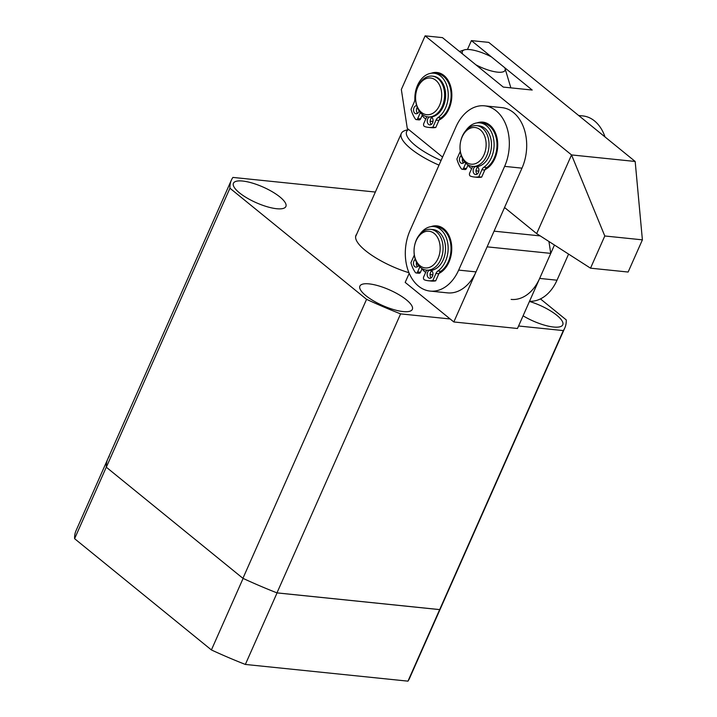 <?xml version="1.0" encoding="UTF-8"?>
<svg xmlns="http://www.w3.org/2000/svg" width="717" height="717" viewBox="0 0 717 717"><rect width="100%" height="100%" fill="white"/><g stroke="black" fill="none" stroke-linecap="round" stroke-linejoin="round"><path stroke-width="1.08" d="M408.977 272.729A46.103 13.722 -156.1 0 1 365.553 250.681A46.103 13.722 -156.1 0 1 355.946 235.346A46.103 13.722 -156.1 0 1 356.654 234.253M365.867 295.646A28.689 8.541 -156.1 0 1 359.889 286.101A28.689 8.541 -156.1 0 1 378.701 285.895A28.689 8.541 -156.1 0 1 406.369 299.805A28.689 8.541 -156.1 0 1 412.347 309.35A28.689 8.541 -156.1 0 1 393.525 309.556A28.689 8.541 -156.1 0 1 365.867 295.646M529.451 301.445A28.689 8.541 -156.1 0 1 556.786 315.256A28.689 8.541 -156.1 0 1 562.764 324.801A28.689 8.541 -156.1 0 1 523.087 315.812M239.406 192.801A28.689 8.541 -156.1 0 1 233.428 183.256A28.689 8.541 -156.1 0 1 252.241 183.05A28.689 8.541 -156.1 0 1 279.908 196.96A28.689 8.541 -156.1 0 1 285.886 206.496A28.689 8.541 -156.1 0 1 267.065 206.711A28.689 8.541 -156.1 0 1 239.406 192.801M548.935 241.495L550.755 253.379L517.468 328.494L453.825 321.96L450.142 318.966L400.606 313.876L276.968 592.869L439.682 609.584L563.32 330.591L518.57 325.993M540.448 298.917L566.251 319.899A182.369 54.277 -156.1 0 1 564.826 327.911A182.369 54.277 -156.1 0 1 563.32 330.591M439.682 609.584A182.369 54.277 23.9 0 0 441.188 606.905A182.369 54.277 -156.1 0 1 439.664 609.611L407.964 681.15A182.369 54.277 23.9 0 0 409.488 678.443L564.826 327.911M109.253 456.433A182.369 54.277 -156.1 0 0 107.729 459.14L76.029 530.679A182.369 54.277 23.9 0 0 74.604 538.691L106.304 467.152A182.369 54.277 -156.1 0 1 107.729 459.14A182.369 54.277 23.9 0 0 106.313 467.215L242.929 578.323A182.369 54.277 23.9 0 0 276.968 592.869M400.606 313.876A182.369 54.277 -156.1 0 1 366.566 299.33L242.929 578.323M450.142 318.966L405.186 282.399L409.219 273.311M375.358 192.048L232.908 177.413A182.369 54.277 23.9 0 0 231.367 180.146A182.369 54.277 23.9 0 0 229.942 188.213L366.566 299.33M229.942 188.213L106.313 467.215M453.825 321.96L487.112 246.845L550.755 253.379M505.315 208.118L504.32 208.02M494.067 231.161L540.215 235.902M74.604 538.691L211.407 649.943A182.369 54.277 23.9 0 0 245.357 664.444L407.964 681.15M439.664 609.611L277.058 592.905L245.357 664.444M277.058 592.905A182.369 54.277 -156.1 0 1 243.108 578.404L211.407 649.943M439.01 165.134A45.897 13.659 -156.1 0 1 410.868 148.76A45.897 13.659 -156.1 0 1 401.305 133.487A45.897 13.659 -156.1 0 1 405.123 130.521L408.52 129.401M441.089 160.438A41.801 12.44 -156.1 0 1 415.349 145.479A41.801 12.44 -156.1 0 1 408.645 129.508M504.858 67.882A23.356 6.955 -156.1 0 0 504.804 67.774L491.495 56.948A23.356 6.955 -156.1 0 0 464.275 49.903A23.356 6.955 -156.1 0 0 462.573 53.972L475.882 64.799A23.356 6.955 -156.1 0 0 497.446 72.139A23.356 6.955 -156.1 0 0 504.858 67.882L510.871 87.859M431.168 73.259A24.584 17.325 95.9 0 1 451.844 95.827A24.584 17.325 95.9 0 1 451.253 101.59A24.584 17.325 95.9 0 1 449.021 108.823A24.584 17.325 95.9 0 1 439.1 120.044M432.978 121.478A24.584 17.325 95.9 0 1 430.146 121.092M425.755 119.04A24.584 17.325 95.9 0 1 422.089 115.473M445.884 112.838A20.488 14.439 -84.1 0 0 449.487 107.138A20.488 14.439 -84.1 0 0 451.298 101.339M590.521 268.176L628.128 272.039L642.396 239.845L604.789 235.983L590.521 268.176L536.666 233.617L504.544 207.5M604.789 235.983L571.539 154.926L425.118 35.85L401.341 89.5L407.274 128.388L442.568 157.095M425.118 35.85L442.47 37.634L503.271 87.08L532.202 90.046L471.401 40.609L488.752 42.384L635.172 161.468L642.396 239.845M635.172 161.468L571.539 154.926L536.666 233.617M471.401 40.609L467.466 49.473M451.835 96.087A20.488 14.439 -84.1 0 0 448.878 83.728M477.047 122.903A24.584 17.325 95.9 0 1 497.723 145.47A24.584 17.325 95.9 0 1 497.132 151.233A24.584 17.325 95.9 0 1 494.9 158.457A24.584 17.325 95.9 0 1 484.979 169.678M478.848 171.112A24.584 17.325 95.9 0 1 476.025 170.736M471.634 168.683A24.584 17.325 95.9 0 1 467.968 165.107M491.754 162.481A20.488 14.439 -84.1 0 0 495.357 156.781A20.488 14.439 -84.1 0 0 497.177 150.982M431.078 226.626A24.584 17.325 95.9 0 1 451.755 249.202A24.584 17.325 95.9 0 1 451.163 254.965A24.584 17.325 95.9 0 1 448.932 262.189A24.584 17.325 95.9 0 1 439.01 273.41M432.88 274.844A24.584 17.325 95.9 0 1 430.057 274.468M425.665 272.415A24.584 17.325 95.9 0 1 421.999 268.839M445.795 266.213A20.488 14.439 -84.1 0 0 449.398 260.513A20.488 14.439 -84.1 0 0 451.208 254.714M504.625 166.371A40.977 28.877 -84.1 0 0 484.495 105.829A40.977 28.877 -84.1 0 0 455.985 126.81L410.025 230.542A40.977 28.877 -84.1 0 0 430.155 291.093A40.977 28.877 -84.1 0 0 458.665 270.103L504.625 166.371L521.985 168.154A40.977 28.877 -84.1 0 0 501.855 107.613L484.495 105.829M430.155 291.093L447.507 292.868A40.977 28.877 -84.1 0 0 476.016 271.886L521.985 168.154M497.715 145.721A20.488 14.439 -84.1 0 0 494.748 133.362M451.746 249.453A20.488 14.439 -84.1 0 0 448.779 237.094M511.149 299.41A40.977 28.877 -84.1 0 0 539.659 278.42L554.456 245.035M605.023 136.947A40.977 28.877 -84.1 0 0 582.849 115.93L578.655 115.5M529.531 301.274A40.977 28.877 -84.1 0 0 557.01 280.204L568.581 254.096M472.431 166.38L474.887 166.631A20.488 14.439 -84.1 0 0 490.562 152.067A20.488 14.439 -84.1 0 0 484.907 128.37A20.488 14.439 -84.1 0 0 479.073 125.869L476.617 125.618A20.488 14.439 95.9 0 1 482.451 128.11A20.488 14.439 95.9 0 1 488.098 151.816A20.488 14.439 95.9 0 1 472.431 166.38A20.488 14.439 95.9 0 1 466.597 163.879A20.488 14.439 95.9 0 1 460.009 146.931L460.018 146.689A18.445 12.996 95.9 0 1 460.466 142.369A18.445 12.996 95.9 0 1 480.211 129.75A18.445 12.996 95.9 0 1 484.02 154.747A18.445 12.996 95.9 0 1 465.942 161.943A18.445 12.996 95.9 0 1 460.018 146.689M460.466 142.369L460.511 142.136A20.488 14.439 95.9 0 1 476.617 125.618M426.463 270.112L428.918 270.363A20.488 14.439 -84.1 0 0 444.594 255.799A20.488 14.439 -84.1 0 0 438.938 232.093A20.488 14.439 -84.1 0 0 433.113 229.601L430.648 229.341A20.488 14.439 95.9 0 1 436.483 231.842A20.488 14.439 95.9 0 1 442.138 255.548A20.488 14.439 95.9 0 1 426.463 270.112A20.488 14.439 95.9 0 1 420.628 267.611A20.488 14.439 95.9 0 1 414.05 250.663L414.05 250.421A18.445 12.996 95.9 0 1 414.498 246.101A18.445 12.996 95.9 0 1 434.242 233.482A18.445 12.996 95.9 0 1 438.051 258.478A18.445 12.996 95.9 0 1 419.974 265.675A18.445 12.996 95.9 0 1 414.05 250.421M414.498 246.101L414.543 245.859A20.488 14.439 95.9 0 1 430.648 229.341M428.004 116.889L429.017 116.996A20.488 14.439 -84.1 0 0 444.683 102.432A20.488 14.439 -84.1 0 0 439.028 78.727A20.488 14.439 -84.1 0 0 433.202 76.226L432.19 76.127A20.488 14.439 95.9 0 1 438.015 78.619A20.488 14.439 95.9 0 1 443.671 102.325A20.488 14.439 95.9 0 1 428.004 116.889A20.488 14.439 95.9 0 1 422.17 114.388A20.488 14.439 95.9 0 1 415.582 97.44L415.591 97.198A18.445 12.996 95.9 0 1 416.03 92.878A18.445 12.996 95.9 0 1 435.784 80.259A18.445 12.996 95.9 0 1 439.593 105.256A18.445 12.996 95.9 0 1 421.515 112.452A18.445 12.996 95.9 0 1 415.591 97.198M416.03 92.878L416.075 92.636A20.488 14.439 95.9 0 1 432.19 76.127M426.794 116.692L423.783 123.503A2.052 1.443 -84.1 0 0 424.527 126.47A30.876 21.761 -84.1 0 0 428.381 127.375A30.876 21.761 -84.1 0 0 432.907 127.169L436.035 120.115A6.148 4.329 95.9 0 1 437.997 117.615L440.892 117.911A23.562 16.608 -84.1 0 0 448.421 108.321A23.562 16.608 -84.1 0 0 436.841 73.51L433.946 73.215A23.562 16.608 -84.1 0 0 417.554 85.278A23.562 16.608 -84.1 0 0 414.856 98.785A6.148 4.329 95.9 0 1 414.148 102.316L411.02 109.369A30.876 21.761 -84.1 0 0 415.412 119.049A2.052 1.443 -84.1 0 0 416.272 119.605A2.052 1.443 -84.1 0 0 417.697 118.556L420.341 112.596M437.997 117.615A23.562 16.608 -84.1 0 0 445.526 108.025A23.562 16.608 -84.1 0 0 433.946 73.215M431.311 116.97A4.096 2.886 95.9 0 1 432.584 122.804A4.096 2.886 95.9 0 1 429.734 124.901A4.096 2.886 95.9 0 1 427.717 118.852A4.096 2.886 95.9 0 1 429.295 117.014M431.957 117.454A4.096 2.886 -84.1 0 0 430.612 119.147A4.096 2.886 -84.1 0 0 431.231 124.498M419.131 110.974A4.096 2.886 95.9 0 1 418.88 111.664A4.096 2.886 95.9 0 1 416.03 113.761A4.096 2.886 95.9 0 1 414.014 107.702A4.096 2.886 95.9 0 1 416.658 105.596M417.267 107.344A4.096 2.886 -84.1 0 0 416.909 107.998A4.096 2.886 -84.1 0 0 417.536 113.358M416.272 119.605L419.167 119.9A2.052 1.443 -84.1 0 0 420.592 118.852L422.465 114.621M440.892 117.911A6.148 4.329 -84.1 0 0 438.929 120.411L436.035 120.115M432.907 127.169L435.802 127.474L438.929 120.411M428.381 127.375L431.275 127.671A30.876 21.761 -84.1 0 0 435.802 127.474M472.637 166.407L469.653 173.138A2.052 1.443 -84.1 0 0 470.406 176.104A30.876 21.761 -84.1 0 0 474.26 177.009A30.876 21.761 -84.1 0 0 478.777 176.812L481.905 169.75A6.148 4.329 95.9 0 1 483.876 167.249L486.762 167.554A23.562 16.608 -84.1 0 0 494.291 157.964A23.562 16.608 -84.1 0 0 482.72 123.154L479.825 122.858A23.562 16.608 -84.1 0 0 465.969 130.404M483.876 167.249A23.562 16.608 -84.1 0 0 491.396 157.668A23.562 16.608 -84.1 0 0 479.825 122.858M477.181 166.613A4.096 2.886 95.9 0 1 478.454 172.447A4.096 2.886 95.9 0 1 475.604 174.545A4.096 2.886 95.9 0 1 473.596 168.486A4.096 2.886 95.9 0 1 475.165 166.658M477.836 167.097A4.096 2.886 -84.1 0 0 476.482 168.791A4.096 2.886 -84.1 0 0 477.11 174.141M464.508 161.773A4.096 2.886 95.9 0 1 461.9 163.404A4.096 2.886 95.9 0 1 459.893 157.346A4.096 2.886 95.9 0 1 461.264 155.634M462.465 158.582A4.096 2.886 -84.1 0 0 463.406 162.992M460.269 151.314A6.148 4.329 95.9 0 1 460.018 151.95L456.89 159.013A30.876 21.761 -84.1 0 0 461.291 168.692A2.052 1.443 -84.1 0 0 462.151 169.248A2.052 1.443 -84.1 0 0 463.576 168.199L465.799 163.18M462.151 169.248L465.046 169.544A2.052 1.443 -84.1 0 0 466.471 168.495L468.058 164.91M486.762 167.554A6.148 4.329 -84.1 0 0 484.8 170.046L481.905 169.75M478.777 176.812L481.672 177.108L484.8 170.046M474.26 177.009L477.155 177.314A30.876 21.761 -84.1 0 0 481.672 177.108M426.678 270.13L423.684 276.87A2.052 1.443 -84.1 0 0 424.437 279.836A30.876 21.761 -84.1 0 0 428.291 280.741A30.876 21.761 -84.1 0 0 432.817 280.544L435.945 273.482A6.148 4.329 95.9 0 1 437.908 270.981L440.794 271.277A23.562 16.608 -84.1 0 0 448.322 261.696A23.562 16.608 -84.1 0 0 436.752 226.886L433.857 226.581A23.562 16.608 -84.1 0 0 420.001 234.136M437.908 270.981A23.562 16.608 -84.1 0 0 445.436 261.4A23.562 16.608 -84.1 0 0 433.857 226.581M431.213 270.345A4.096 2.886 95.9 0 1 432.485 276.17A4.096 2.886 95.9 0 1 429.635 278.277A4.096 2.886 95.9 0 1 427.628 272.218A4.096 2.886 95.9 0 1 429.205 270.39M431.867 270.82A4.096 2.886 -84.1 0 0 430.523 272.514A4.096 2.886 -84.1 0 0 431.141 277.864M418.549 265.505A4.096 2.886 95.9 0 1 415.941 267.127A4.096 2.886 95.9 0 1 413.924 261.078A4.096 2.886 95.9 0 1 415.295 259.366M416.505 262.314A4.096 2.886 -84.1 0 0 417.437 266.724M414.301 255.046A6.148 4.329 95.9 0 1 414.059 255.682L410.922 262.745A30.876 21.761 -84.1 0 0 415.322 272.424A2.052 1.443 -84.1 0 0 416.183 272.971A2.052 1.443 -84.1 0 0 417.608 271.922L419.83 266.912M416.183 272.971L419.078 273.276A2.052 1.443 -84.1 0 0 420.503 272.227L422.089 268.633M440.794 271.277A6.148 4.329 -84.1 0 0 438.831 273.777L435.945 273.482M432.817 280.544L435.703 280.84L438.831 273.777M428.291 280.741L431.186 281.037A30.876 21.761 -84.1 0 0 435.703 280.84M458.665 270.103L476.016 271.886M539.659 278.42L557.01 280.204M417.697 118.556L420.592 118.852M463.576 168.199L466.471 168.495M417.608 271.922L420.503 272.227M107.729 459.14L231.367 180.146M401.305 133.487L355.605 236.61M464.275 49.903L459.498 51.481"/></g></svg>
